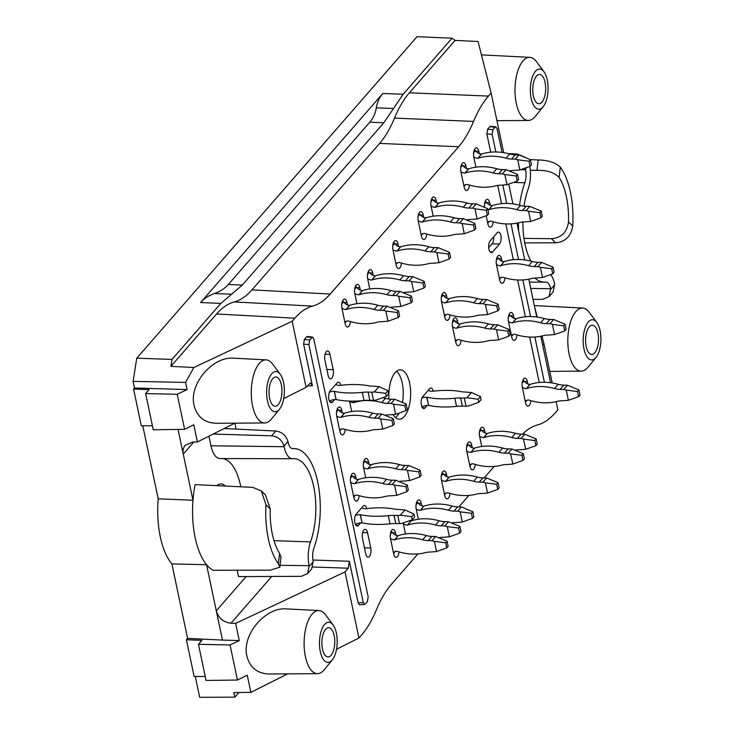 <?xml version="1.0" encoding="UTF-8"?>
<svg xmlns="http://www.w3.org/2000/svg" width="734" height="734" viewBox="0 0 734 734"><rect width="100%" height="100%" fill="white"/><g stroke="black" fill="none" stroke-linecap="round" stroke-linejoin="round"><path stroke-width="1.1" d="M272.764 378.634A14.634 6.459 -88.7 0 1 275.764 377.001A14.634 6.459 -88.7 0 1 281.957 391.772A14.634 6.459 -88.7 0 1 275.122 406.251A14.634 6.459 -88.7 0 1 269.149 394.956A14.634 6.459 -88.7 0 1 272.764 378.634M536.471 76.125A14.634 6.459 -88.7 0 1 539.481 74.492A14.634 6.459 -88.7 0 1 545.674 89.264A14.634 6.459 -88.7 0 1 538.839 103.742A14.634 6.459 -88.7 0 1 532.866 92.447A14.634 6.459 -88.7 0 1 536.471 76.125M549.06 296.655L553.152 291.948L554.638 284.095A22.231 9.817 91.3 0 0 550.619 274.599M534.847 278.012A61.702 27.241 91.3 0 0 544.582 282.168A61.702 27.241 91.3 0 0 545.729 282.122A12.203 5.386 91.3 0 1 545.958 282.113A12.203 5.386 91.3 0 1 550.619 288.701L549.078 296.637L542.701 299.344L533.04 299.389M525.14 168.086L525.553 169.737L520.7 169.673M524.737 157.085L517.259 154.039L508.249 153.608M529.81 166.416A22.231 9.817 91.3 0 1 528.196 188.913A51.674 22.818 91.3 0 0 524.039 206.144M522.865 221.971A51.674 22.818 91.3 0 0 530.902 261.12M519.58 205.199A61.702 27.241 91.3 0 1 524.801 182.794A12.203 5.386 91.3 0 0 525.553 169.737M518.433 222.797A61.702 27.241 91.3 0 0 518.69 231.293M572.74 226.035L568.492 221.952C567.006 232.366 561.29 237.954 551.362 238.706L555.62 242.789C565.308 241.926 571.015 236.339 572.74 226.035A61.702 27.241 91.3 0 0 560.326 167.132C555.482 162.553 548.096 160.168 538.169 159.966L530.324 159.617M568.492 221.952A51.674 22.818 91.3 0 0 559.115 177.481L560.326 167.132M530.315 170.279L536.958 170.334C546.977 170.086 554.363 172.472 559.115 177.481M589.31 326.832A14.634 6.459 -88.7 0 1 592.31 325.199A14.634 6.459 -88.7 0 1 598.504 339.961A14.634 6.459 -88.7 0 1 591.668 354.449A14.634 6.459 -88.7 0 1 585.695 343.154A14.634 6.459 -88.7 0 1 589.31 326.832M325.593 629.341A14.634 6.459 -88.7 0 1 328.593 627.698A14.634 6.459 -88.7 0 1 334.787 642.47A14.634 6.459 -88.7 0 1 327.951 656.958A14.634 6.459 -88.7 0 1 321.978 645.654A14.634 6.459 -88.7 0 1 325.593 629.341M224.145 428.528L275.791 431.023C282.039 431.913 286.104 435.418 287.976 441.529L288.104 442.116A12.203 5.386 -88.7 0 0 292.673 448.703A12.203 5.386 -88.7 0 0 292.985 448.703A61.702 27.241 -88.7 0 1 294.6 448.657A61.702 27.241 -88.7 0 1 318.051 483.633A61.702 27.241 -88.7 0 1 313.923 548.023A12.203 5.386 -88.7 0 0 313.17 561.079L311.675 568.951L307.592 573.63L309.152 565.685A22.231 9.817 -88.7 0 1 310.519 541.903L274.011 540.674M310.519 541.903A51.674 22.818 -88.7 0 0 313.904 487.578A51.674 22.818 -88.7 0 0 293.949 458.677A51.674 22.818 -88.7 0 0 292.994 458.713A22.231 9.817 -88.7 0 1 292.582 458.732A22.231 9.817 -88.7 0 1 284.086 446.722L283.957 446.134C282.076 440.033 277.966 436.592 271.617 435.812L213.135 434.06M237.174 570.235L238.513 576.594L301.234 576.328L307.61 573.612M265.469 494.927L270.231 508.864A51.674 22.818 91.3 0 0 279.599 553.335L280.975 557.17L279.828 567.208M270.231 508.864L265.974 504.781L261.341 490.963L252.762 487.358L195.116 484.633A63.115 27.864 91.3 0 0 192.978 500.23A63.115 27.864 91.3 0 0 206.557 564.685A63.115 27.864 91.3 0 0 213.163 570.272L270.213 570.18L279.81 567.208L278.388 563.694L279.599 553.335M265.974 504.781A61.702 27.241 91.3 0 0 278.388 563.694M267.46 400.847A20.084 8.863 91.3 0 0 279.48 409.205A20.084 8.863 91.3 0 0 284.361 391.818A20.084 8.863 91.3 0 0 280.241 374.248A20.084 8.863 91.3 0 0 269.635 377.102A20.084 8.863 91.3 0 0 267.46 400.847M200.593 302.536C204.043 298.591 208.667 295.582 214.466 293.508L231.577 294.242L220.833 303.408L200.593 302.536L382.818 93.502C379.386 97.457 377.212 102.246 376.303 107.87L393.525 108.476L383.854 122.734L369.78 122.239C373.221 118.284 375.395 113.495 376.303 107.87M383.854 122.734L242.33 285.086L228.347 284.48C224.888 288.425 220.264 291.435 214.466 293.508M228.347 284.48L369.78 122.239M531.177 98.338A20.084 8.863 91.3 0 0 543.188 106.696A20.084 8.863 91.3 0 0 548.078 89.309A20.084 8.863 91.3 0 0 543.958 71.739A20.084 8.863 91.3 0 0 533.352 74.593A20.084 8.863 91.3 0 0 531.177 98.338M523.984 238.394L551.362 238.706M555.62 242.789L524.755 242.908M584.007 349.045A20.084 8.863 91.3 0 0 596.026 357.394A20.084 8.863 91.3 0 0 600.907 340.016A20.084 8.863 91.3 0 0 596.788 322.437A20.084 8.863 91.3 0 0 586.182 325.3A20.084 8.863 91.3 0 0 584.007 349.045M320.29 651.553A20.084 8.863 91.3 0 0 332.309 659.903A20.084 8.863 91.3 0 0 337.19 642.525A20.084 8.863 91.3 0 0 333.071 624.946A20.084 8.863 91.3 0 0 322.465 627.809A20.084 8.863 91.3 0 0 320.29 651.553M284.086 446.722L210.952 445.777L208.924 436.179M210.952 445.777A23.644 10.441 91.3 0 0 219.98 458.557L292.582 458.732M222.485 458.557A50.261 22.194 -88.7 0 1 240.798 486.789M216.805 485.66A24.846 10.964 -88.7 0 1 220.943 483.908A24.846 10.964 -88.7 0 1 225.31 486.064M134.487 387.992L133.093 381.368L185.574 382.423L187.078 389.571L134.487 387.992L133.57 389.048L149.066 389.653L145.626 393.598L177.224 394.259L184.619 429.344L193.794 424.775L197.418 441.96L192.803 442.024L185.252 445.281C183.252 447.685 182.583 450.621 183.252 454.089L192.978 500.23L158.186 498.845L142.781 425.748M171.894 563.923L187.592 638.387L222.448 640.076L206.557 564.685L171.894 563.923A62.766 27.708 -88.7 0 1 158.186 498.845M193.785 442.006L183.252 454.089L178.059 429.427M145.626 393.598L153.25 429.748L184.619 429.344M152.415 425.793L141.295 425.738L133.57 389.048M280.241 374.248L272.663 364.082A31.562 13.937 91.3 0 0 266.075 359.862A31.562 13.937 91.3 0 0 252.569 405.893A31.562 13.937 91.3 0 0 264.69 422.949A31.562 13.937 91.3 0 0 271.452 419.013L279.48 409.205M133.093 381.368L136.763 358.183L417.013 36.7L452.034 38.205L403.195 94.218L393.525 108.476M242.33 285.086L231.577 294.242M136.763 358.183L172.004 359.421L220.833 303.408M543.958 71.739L536.38 61.573A31.562 13.937 91.3 0 0 529.792 57.353A31.562 13.937 91.3 0 0 516.286 103.384A31.562 13.937 91.3 0 0 528.407 120.44A31.562 13.937 91.3 0 0 535.169 116.513L543.188 106.696M596.788 322.437L589.209 312.28A31.562 13.937 91.3 0 0 582.622 308.051A31.562 13.937 91.3 0 0 569.116 354.091A31.562 13.937 91.3 0 0 581.236 371.147A31.562 13.937 91.3 0 0 587.998 367.211L596.026 357.394M287.636 673.876L250.881 692.346L233.843 692.566L234.816 697.153L238.862 692.501M234.816 697.153L199.666 697.3L195.272 676.445M250.881 692.346L247.257 675.17L237.449 680.042L206.08 680.455L198.464 644.296L201.896 640.36L186.399 639.754L187.592 638.387M205.245 676.491L194.134 676.445L186.399 639.754M333.071 624.946L325.492 614.789A31.562 13.937 91.3 0 0 318.905 610.56A31.562 13.937 91.3 0 0 305.399 656.6A31.562 13.937 91.3 0 0 317.519 673.656A31.562 13.937 91.3 0 0 324.29 669.72L332.309 659.903M236.128 429.106L234.88 423.169M187.078 389.571L177.224 394.259M264.69 422.949L216.31 423.298C204.456 422.857 197.042 416.884 194.079 405.397C188.721 384.442 212.438 356.173 233.678 358.201L266.075 359.862M185.574 382.423L193.877 367.486L170.903 366.376L172.004 359.421M193.877 367.486L292.178 321.235L294.848 318.18L216.558 313.996L170.903 366.376M216.558 313.996C222.182 307.592 228.072 303.573 234.247 301.931L312.528 306.115C306.353 307.748 300.463 311.767 294.848 318.18M312.528 306.115C318.703 304.482 324.602 300.454 330.217 294.05L251.936 289.875C246.321 296.279 240.422 300.298 234.247 301.931M251.936 289.875L379.606 143.414C385.212 136.955 390.176 128.514 394.507 118.101L473.549 121.413C469.219 131.826 464.255 140.258 458.649 146.727L379.606 143.414M473.549 121.413C477.871 111.008 482.834 102.567 488.44 96.099L409.398 92.796C403.792 99.255 398.828 107.696 394.507 118.101M409.398 92.796L455.062 40.416L478.063 41.489L491.11 93.044L488.44 96.099M452.034 38.205L455.062 40.416M495.055 127.257L495.835 126.881L490.661 126.248L489.872 126.624L495.055 127.257L492.89 129.734L492.165 134.377L495.872 151.966M502.882 185.252L506.717 203.428M511.029 223.879L518.525 259.487M522.837 279.938L530.554 316.556M534.866 337.007L544.408 382.286M550.601 382.744L540.802 336.245M536.747 317.005L528.774 279.168M524.727 259.937L516.965 223.118M512.91 203.887L508.745 184.106M502.065 152.415L497.074 128.744L495.835 126.881M237.449 680.042L230.063 644.966L198.464 644.296M230.063 644.966L239.275 640.58L235.651 623.395L230.981 623.212L271.745 576.456M222.448 640.076L239.275 640.58M317.519 673.656L269.149 674.005C257.285 673.555 249.872 667.591 246.908 656.104C241.55 635.149 265.268 606.88 286.508 608.908L318.905 610.56M246.156 576.566L216.282 610.835C218.521 618.101 223.42 622.23 230.981 623.212M306.638 336.823L304.326 339.466L309.629 339.952L312.583 337.099L307.418 336.447L306.638 336.823L311.794 337.475M309.629 339.952L308.904 344.595L363.257 602.55L364.633 604.412L365.284 604.036L367.44 601.559L368.174 596.916L313.813 338.961L312.583 337.099M417.912 553.913L391.396 584.337C385.79 590.806 380.827 599.238 376.496 609.651C372.175 620.065 367.202 628.497 361.605 634.965L358.935 638.02L345.008 571.942L348.255 568.208L349.356 561.253L358.146 602.953L359.522 604.816L364.633 604.412M304.326 339.466L303.601 344.108L308.904 344.595M303.601 344.108L312.39 385.8L310.39 383.01L306.096 387.323L283.691 398.59M234.797 423.169L197.418 441.96M292.178 321.235L306.096 387.323M330.217 294.05L458.649 146.727M491.11 93.044L503.671 152.654M489.872 126.624L487.569 129.267L492.89 129.734M490.697 152.186L486.844 133.909L487.569 129.267M497.698 185.427L501.542 203.648M505.809 223.925L513.35 259.698M517.626 279.975L525.379 316.776M529.645 337.044L539.233 382.506M542.692 345.182L543.94 343.741L541.976 335.988M537.196 317.07L534.627 306.922M522.47 434.189C527.306 429.399 532.315 426.316 537.508 424.949C543.683 423.316 549.582 419.298 555.198 412.884L557.868 409.829L556.143 401.654M552.207 382.983L543.94 343.741M458.888 506.91L468.916 495.413M484.156 477.926L494.184 466.429M358.935 638.02L336.521 649.287M345.008 571.942L235.651 623.395M347.503 304.949L346.998 302.546A6.312 2.789 91.3 0 0 344.604 299.133A6.312 2.789 91.3 0 0 341.943 308.344L345.163 323.63A6.312 2.789 91.3 0 0 347.549 327.043A6.312 2.789 91.3 0 0 350.439 321.584M373.23 275.433L372.725 273.03A6.312 2.789 91.3 0 0 370.34 269.617A6.312 2.789 91.3 0 0 367.67 278.828L369.798 288.912M423.766 217.466L423.261 215.062A6.312 2.789 91.3 0 0 420.876 211.649A6.312 2.789 91.3 0 0 418.206 220.861L421.426 236.146A6.312 2.789 91.3 0 0 423.821 239.559A6.312 2.789 91.3 0 0 426.702 234.1M466.494 168.453L465.989 166.049A6.312 2.789 91.3 0 0 463.604 162.636A6.312 2.789 91.3 0 0 460.934 171.848L464.154 187.133A6.312 2.789 91.3 0 0 466.549 190.546A6.312 2.789 91.3 0 0 469.43 185.087M486.165 215.759L487.871 223.842A6.312 2.789 91.3 0 0 490.257 227.256A6.312 2.789 91.3 0 0 493.138 221.796M490.202 205.162L489.697 202.758A6.312 2.789 91.3 0 0 487.312 199.345A6.312 2.789 91.3 0 0 484.44 207.199M514.048 318.281L513.543 315.877A6.312 2.789 91.3 0 0 511.148 312.464A6.312 2.789 91.3 0 0 508.488 321.675L511.708 336.961A6.312 2.789 91.3 0 0 514.094 340.374A6.312 2.789 91.3 0 0 516.984 334.915M485.174 433.023L484.66 430.629A6.312 2.789 91.3 0 0 482.275 427.216A6.312 2.789 91.3 0 0 479.614 436.427L481.733 446.501M447.034 476.77L446.529 474.366A6.312 2.789 91.3 0 0 444.143 470.953A6.312 2.789 91.3 0 0 441.473 480.164L444.694 495.45A6.312 2.789 91.3 0 0 447.089 498.863A6.312 2.789 91.3 0 0 449.97 493.404M403.186 522.984A6.312 2.789 91.3 0 0 403.342 523.911L405.471 533.985M366.743 508.616A6.312 2.789 91.3 0 0 364.413 505.469A6.312 2.789 91.3 0 0 363.091 506.166L356.201 514.075A6.312 2.789 91.3 0 0 354.65 521.14A6.312 2.789 91.3 0 0 357.247 525.994A6.312 2.789 91.3 0 0 358.568 525.287L360.688 522.856M342.283 412.811L341.769 410.407A6.312 2.789 91.3 0 0 339.383 406.994A6.312 2.789 91.3 0 0 336.722 416.206L339.943 431.491A6.312 2.789 91.3 0 0 342.328 434.904A6.312 2.789 91.3 0 0 345.209 429.445M369.101 464.301L368.596 461.897A6.312 2.789 91.3 0 0 366.211 458.484A6.312 2.789 91.3 0 0 363.541 467.696L365.67 477.77M349.512 401.085A6.312 2.789 91.3 0 0 349.586 401.452L351.705 411.526M433.271 391.176A6.312 2.789 91.3 0 0 430.941 388.02A6.312 2.789 91.3 0 0 429.619 388.726L422.729 396.635A6.312 2.789 91.3 0 0 421.178 403.7A6.312 2.789 91.3 0 0 423.775 408.544A6.312 2.789 91.3 0 0 425.096 407.838L427.216 405.407M458.117 323.593L457.612 321.189A6.312 2.789 91.3 0 0 455.218 317.776A6.312 2.789 91.3 0 0 452.557 326.988L455.777 342.273A6.312 2.789 91.3 0 0 458.163 345.686A6.312 2.789 91.3 0 0 461.053 340.237M447.079 298.288L446.575 295.885A6.312 2.789 91.3 0 0 444.18 292.481A6.312 2.789 91.3 0 0 441.519 301.683L444.74 316.969A6.312 2.789 91.3 0 0 447.125 320.382A6.312 2.789 91.3 0 0 450.015 314.932M340.759 385.304A6.312 2.789 91.3 0 0 338.429 382.148A6.312 2.789 91.3 0 0 337.108 382.854L330.217 390.763A6.312 2.789 91.3 0 0 328.658 397.828A6.312 2.789 91.3 0 0 331.263 402.682A6.312 2.789 91.3 0 0 332.575 401.975L334.695 399.544M356.238 479.054L355.733 476.65A6.312 2.789 91.3 0 0 353.348 473.237A6.312 2.789 91.3 0 0 350.678 482.449L353.898 497.735A6.312 2.789 91.3 0 0 356.293 501.148A6.312 2.789 91.3 0 0 359.174 495.689M396.039 535.269L395.534 532.866A6.312 2.789 91.3 0 0 393.149 529.453A6.312 2.789 91.3 0 0 390.479 538.664L393.699 553.95A6.312 2.789 91.3 0 0 396.085 557.363A6.312 2.789 91.3 0 0 398.975 551.904M421.766 505.754L421.261 503.35A6.312 2.789 91.3 0 0 418.875 499.946A6.312 2.789 91.3 0 0 416.206 509.148L418.334 519.232M472.301 447.786L471.797 445.382A6.312 2.789 91.3 0 0 469.411 441.969A6.312 2.789 91.3 0 0 466.741 451.181L469.971 466.466A6.312 2.789 91.3 0 0 472.357 469.879A6.312 2.789 91.3 0 0 475.237 464.42M527.893 384.01L527.388 381.616A6.312 2.789 91.3 0 0 525.003 378.203A6.312 2.789 91.3 0 0 522.333 387.414L525.562 402.7A6.312 2.789 91.3 0 0 527.948 406.113A6.312 2.789 91.3 0 0 530.829 400.654M502.019 261.212L501.515 258.808A6.312 2.789 91.3 0 0 499.12 255.395A6.312 2.789 91.3 0 0 496.459 264.607L499.68 279.893A6.312 2.789 91.3 0 0 502.065 283.306A6.312 2.789 91.3 0 0 504.955 277.847M395.534 417.628A24.672 10.891 91.3 0 0 399.094 413.104M402.507 402.342A24.672 10.891 91.3 0 0 396.553 371.239M393.25 414.893A24.672 10.891 91.3 0 0 399.213 419.187A24.672 10.891 91.3 0 0 410.645 394.754A24.672 10.891 91.3 0 0 400.296 369.853A24.672 10.891 91.3 0 0 388.965 399.039M479.357 153.69L478.852 151.296A6.312 2.789 91.3 0 0 476.467 147.883A6.312 2.789 91.3 0 0 473.797 157.085L475.926 167.168M436.629 202.703L436.124 200.299A6.312 2.789 91.3 0 0 433.739 196.895A6.312 2.789 91.3 0 0 431.069 206.098L433.198 216.181M398.498 246.45L397.993 244.046A6.312 2.789 91.3 0 0 395.608 240.633A6.312 2.789 91.3 0 0 392.938 249.844L396.158 265.13A6.312 2.789 91.3 0 0 398.553 268.543A6.312 2.789 91.3 0 0 401.434 263.084M360.366 290.187L359.862 287.792A6.312 2.789 91.3 0 0 357.476 284.379A6.312 2.789 91.3 0 0 354.806 293.582L356.935 303.665M490.275 240.688A6.312 2.789 91.3 0 0 488.725 247.762A6.312 2.789 91.3 0 0 491.321 252.606A6.312 2.789 91.3 0 0 492.642 251.9L499.533 244A6.312 2.789 91.3 0 0 501.083 236.926A6.312 2.789 91.3 0 0 498.487 232.082A6.312 2.789 91.3 0 0 497.166 232.788L490.275 240.688M329.961 354.357A6.312 2.789 91.3 0 0 327.575 350.944A6.312 2.789 91.3 0 0 324.905 360.155L328.126 375.441A6.312 2.789 91.3 0 0 330.52 378.854A6.312 2.789 91.3 0 0 333.181 369.642L329.961 354.357L325.034 354.247M367.541 532.701A6.312 2.789 91.3 0 0 365.156 529.287A6.312 2.789 91.3 0 0 362.486 538.499L365.716 553.785A6.312 2.789 91.3 0 0 368.101 557.198A6.312 2.789 91.3 0 0 370.762 547.986L367.541 532.701L362.624 532.59M499.533 244L492.119 243.835A6.312 2.789 91.3 0 0 493.679 236.788M492.119 243.835L488.716 247.734M450.593 257.496L449.52 252.395L448.144 253.982L449.217 259.074L450.593 257.496M449.217 259.074L439.005 262.726L436.858 252.542L448.144 253.982M397.654 262.671L396.039 264.524M395.874 263.781A5.964 4.734 41.1 0 1 399.204 262.46L399.424 262.469A54.454 43.178 41.1 0 0 427.83 263.818A22.947 18.203 41.1 0 1 433.124 263.212L439.005 262.726M436.858 252.542L434.418 251.872L438.097 247.661L449.52 252.395M438.097 247.661L434.39 247.578A22.947 18.203 -138.9 0 1 428.794 246.734A54.454 43.178 -138.9 0 0 400.7 246.835L397.021 251.056A54.454 43.178 41.1 0 1 425.124 250.945A22.947 18.203 41.1 0 0 430.72 251.799L434.39 247.578M434.418 251.872L430.72 251.799M393.277 243.229L394.718 243.257A5.964 4.734 -138.9 0 0 400.47 246.835L397.021 251.056M396.791 251.046A5.964 4.734 41.1 0 1 392.892 249.578M394.718 243.257L392.782 245.477M531.462 164.737L530.388 159.645L529.003 161.223L530.076 166.315L531.462 164.737M530.076 166.315L519.865 169.976L517.718 159.783L529.003 161.223M509.653 170.838A22.947 18.203 41.1 0 1 513.984 170.453L519.865 169.976M517.718 159.783L515.286 159.122L518.956 154.902L530.388 159.645M518.956 154.902L515.25 154.819A22.947 18.203 -138.9 0 1 509.662 153.975A54.454 43.178 -138.9 0 0 481.559 154.085L477.88 158.296A54.454 43.178 41.1 0 1 505.983 158.195A22.947 18.203 41.1 0 0 511.58 159.039L515.25 154.819M515.286 159.122L511.58 159.039M474.146 150.47L475.577 150.507A5.964 4.734 -138.9 0 0 481.33 154.076L477.88 158.296M477.66 158.296A5.964 4.734 41.1 0 1 473.751 156.828M475.577 150.507L473.641 152.727M579.998 395.057L578.924 389.965L577.539 391.543L578.612 396.644L579.998 395.057M578.612 396.644L568.4 400.296L566.253 390.103L577.539 391.543M527.049 400.241L525.434 402.094M525.278 401.342A5.964 4.734 41.1 0 1 528.599 400.03L528.829 400.039A54.454 43.178 41.1 0 0 557.234 401.379A22.947 18.203 41.1 0 1 562.519 400.773L568.4 400.296M566.253 390.103L563.822 389.442L567.492 385.231L578.924 389.965M567.492 385.231L563.795 385.148A22.947 18.203 -138.9 0 1 558.198 384.304A54.454 43.178 -138.9 0 0 530.095 384.405L526.416 388.625A54.454 43.178 41.1 0 1 554.519 388.515A22.947 18.203 41.1 0 0 560.115 389.359L563.795 385.148M563.822 389.442L560.115 389.359M522.681 380.79L524.113 380.827A5.964 4.734 -138.9 0 0 529.865 384.405L526.416 388.625M526.195 388.616A5.964 4.734 41.1 0 1 522.287 387.148M524.113 380.827L522.177 383.047M473.861 516.8L472.788 511.708L471.411 513.286L472.485 518.378L473.861 516.8M472.485 518.378L462.273 522.039L460.126 511.846L471.411 513.286M452.061 522.892A22.947 18.203 41.1 0 1 456.392 522.516L462.273 522.039M460.126 511.846L457.686 511.185L461.365 506.965L472.788 511.708M461.365 506.965L457.658 506.882A22.947 18.203 -138.9 0 1 452.061 506.038A54.454 43.178 -138.9 0 0 423.968 506.148L420.288 510.359A54.454 43.178 41.1 0 1 448.391 510.258A22.947 18.203 41.1 0 0 453.988 511.103L457.658 506.882M457.686 511.185L453.988 511.103M416.545 502.533L417.985 502.57A5.964 4.734 -138.9 0 0 423.738 506.139L420.288 510.359M420.059 510.359A5.964 4.734 41.1 0 1 416.16 508.891M417.985 502.57L416.05 504.79M408.333 490.101L407.26 485L405.884 486.587L406.957 491.679L408.333 490.101M406.957 491.679L396.745 495.331L394.589 485.146L405.884 486.587M355.394 495.276L353.77 497.129M353.614 496.386A5.964 4.734 41.1 0 1 356.935 495.065L357.164 495.074A54.454 43.178 41.1 0 0 385.57 496.423A22.947 18.203 41.1 0 1 390.864 495.817L396.745 495.331M394.589 485.146L392.158 484.477L395.837 480.265L407.26 485M395.837 480.265L392.13 480.183A22.947 18.203 -138.9 0 1 386.534 479.339A54.454 43.178 -138.9 0 0 358.44 479.44L354.761 483.66A54.454 43.178 41.1 0 1 382.864 483.559A22.947 18.203 41.1 0 0 388.46 484.403L392.13 480.183M392.158 484.477L388.46 484.403M351.017 475.834L352.458 475.861A5.964 4.734 -138.9 0 0 358.21 479.44L354.761 483.66M354.531 483.651A5.964 4.734 41.1 0 1 350.623 482.183M352.458 475.861L350.522 478.082M421.197 475.338L420.123 470.246L418.747 471.824L419.82 476.926L421.197 475.338M419.82 476.926L409.609 480.577L407.462 470.384L418.747 471.824M399.397 481.44A22.947 18.203 41.1 0 1 403.728 481.054L409.609 480.577M407.462 470.384L405.021 469.723L408.7 465.512L420.123 470.246M408.7 465.512L404.994 465.429A22.947 18.203 -138.9 0 1 399.397 464.585A54.454 43.178 -138.9 0 0 371.303 464.686L367.624 468.907A54.454 43.178 41.1 0 1 395.727 468.797A22.947 18.203 41.1 0 0 401.324 469.641L404.994 465.429M405.021 469.723L401.324 469.641M363.881 461.071L365.321 461.108A5.964 4.734 -138.9 0 0 371.074 464.686L367.624 468.907M367.395 468.898A5.964 4.734 41.1 0 1 363.495 467.43M365.321 461.108L363.385 463.328M499.175 309.335L498.102 304.243L496.725 305.821L497.799 310.913L499.175 309.335M497.799 310.913L487.578 314.574L485.431 304.381L496.725 305.821M446.226 314.51L444.611 316.372M444.455 315.62A5.964 4.734 41.1 0 1 447.777 314.308L448.006 314.308A54.454 43.178 41.1 0 0 476.412 315.657A22.947 18.203 41.1 0 1 481.697 315.051L487.578 314.574M485.431 304.381L483 303.72L486.679 299.5L498.102 304.243M486.679 299.5L482.972 299.417A22.947 18.203 -138.9 0 1 477.375 298.573A54.454 43.178 -138.9 0 0 449.272 298.683L445.602 302.894A54.454 43.178 41.1 0 1 473.696 302.793A22.947 18.203 41.1 0 0 479.293 303.637L482.972 299.417M483 303.72L479.293 303.637M441.859 295.068L443.299 295.105A5.964 4.734 -138.9 0 0 449.052 298.674L445.602 302.894M445.373 302.894A5.964 4.734 41.1 0 1 441.464 301.426M443.299 295.105L441.363 297.325M510.213 334.64L509.139 329.548L507.763 331.126L508.836 336.218L510.213 334.64M508.836 336.218L498.615 339.879L496.468 329.685L507.763 331.126M457.264 339.814L455.649 341.677M455.493 340.925A5.964 4.734 41.1 0 1 458.814 339.613L459.044 339.613A54.454 43.178 41.1 0 0 487.449 340.961A22.947 18.203 41.1 0 1 492.734 340.356L498.615 339.879M496.468 329.685L494.037 329.025L497.716 324.804L509.139 329.548M497.716 324.804L494.01 324.722A22.947 18.203 -138.9 0 1 488.413 323.877A54.454 43.178 -138.9 0 0 460.31 323.988L456.64 328.199A54.454 43.178 41.1 0 1 484.734 328.098A22.947 18.203 41.1 0 0 490.33 328.942L494.01 324.722M494.037 329.025L490.33 328.942M452.896 320.373L454.337 320.4A5.964 4.734 -138.9 0 0 460.08 323.978L456.64 328.199M456.41 328.199A5.964 4.734 41.1 0 1 452.502 326.731M454.337 320.4L452.401 322.621M387.965 390.717L385.662 393.351L386.313 396.406L388.607 393.773L387.965 390.717L378.973 386.644L374.377 391.91L385.662 393.351M374.377 391.91L371.799 392.176L373.514 400.333L376.092 400.067L386.313 396.406M378.973 386.644L373.239 386.194A22.947 9.634 168.1 0 1 368.119 385.699A54.454 22.864 168.1 0 0 339.539 385.451L339.31 385.451A5.964 2.505 168.1 0 1 335.952 384.185M371.799 392.176L368.092 392.094A22.947 9.634 168.1 0 0 362.321 392.351A54.454 22.864 168.1 0 1 334.392 391.36L336.117 399.507A54.454 22.864 -11.9 0 0 364.036 400.507A22.947 9.634 -11.9 0 1 369.808 400.25L368.092 392.094M373.514 400.333L369.808 400.25M329.392 392.176A5.964 2.505 168.1 0 1 334.172 391.35L336.117 399.507M335.888 399.507A5.964 2.505 -11.9 0 0 329.465 401.085M328.74 398.498L329.052 399.984M394.378 423.857L393.305 418.756L391.928 420.343L393.002 425.436L394.378 423.857M393.002 425.436L382.781 429.087L380.634 418.903L391.928 420.343M341.429 429.032L339.814 430.886M339.659 430.142A5.964 4.734 41.1 0 1 342.98 428.83L343.209 428.83A54.454 43.178 41.1 0 0 371.615 430.179A22.947 18.203 41.1 0 1 376.9 429.573L382.781 429.087M380.634 418.903L378.203 418.233L381.873 414.022L393.305 418.756M381.873 414.022L378.175 413.939A22.947 18.203 -138.9 0 1 372.578 413.095A54.454 43.178 -138.9 0 0 344.475 413.196L340.805 417.417A54.454 43.178 41.1 0 1 368.899 417.316A22.947 18.203 41.1 0 0 374.496 418.16L378.175 413.939M378.203 418.233L374.496 418.16M337.062 409.59L338.493 409.618A5.964 4.734 -138.9 0 0 344.246 413.196L340.805 417.417M340.576 417.407A5.964 4.734 41.1 0 1 336.667 415.939M338.493 409.618L336.557 411.838M460.998 531.554L459.924 526.462L458.548 528.04L459.622 533.141L460.998 531.554M459.622 533.141L449.41 536.793L447.263 526.599L458.548 528.04M439.198 537.655A22.947 18.203 41.1 0 1 443.529 537.27L449.41 536.793M447.263 526.599L444.822 525.939L448.502 521.727L459.924 526.462M448.502 521.727L444.795 521.645A22.947 18.203 -138.9 0 1 439.198 520.801A54.454 43.178 -138.9 0 0 411.104 520.901L407.425 525.122A54.454 43.178 41.1 0 1 435.528 525.012A22.947 18.203 41.1 0 0 441.125 525.856L444.795 521.645M444.822 525.939L441.125 525.856M409.535 520.709A5.964 4.734 -138.9 0 0 410.875 520.901L407.425 525.122M407.196 525.113A5.964 4.734 41.1 0 1 403.287 523.645M537.27 444.07L536.196 438.978L534.811 440.556L535.884 445.657L537.27 444.07M535.884 445.657L525.672 449.309L523.525 439.115L534.811 440.556M515.461 450.171A22.947 18.203 41.1 0 1 519.791 449.786L525.672 449.309M523.525 439.115L521.094 438.455L524.764 434.234L536.196 438.978M524.764 434.234L521.067 434.161A22.947 18.203 -138.9 0 1 515.47 433.317A54.454 43.178 -138.9 0 0 487.367 433.418L483.688 437.638A54.454 43.178 41.1 0 1 511.791 437.528A22.947 18.203 41.1 0 0 517.387 438.372L521.067 434.161M521.094 438.455L517.387 438.372M479.953 429.803L481.385 429.84A5.964 4.734 -138.9 0 0 487.137 433.409L483.688 437.638M483.467 437.629A5.964 4.734 41.1 0 1 479.559 436.161M481.385 429.84L479.449 432.06M542.307 216.2L541.233 211.108L539.848 212.686L540.921 217.787L542.307 216.2M540.921 217.787L530.71 221.439L528.563 211.245L539.848 212.686M489.358 221.384L487.743 223.237M487.587 222.485A5.964 4.734 41.1 0 1 490.908 221.173L491.138 221.182A54.454 43.178 41.1 0 0 519.544 222.521A22.947 18.203 41.1 0 1 524.828 221.916L530.71 221.439M528.563 211.245L526.131 210.585L529.801 206.373L541.233 211.108M529.801 206.373L526.104 206.291A22.947 18.203 -138.9 0 1 520.507 205.447A54.454 43.178 -138.9 0 0 492.404 205.548L488.725 209.768A54.454 43.178 41.1 0 1 516.828 209.658A22.947 18.203 41.1 0 0 522.424 210.502L526.104 206.291M526.131 210.585L522.424 210.502M484.99 201.942L486.422 201.969A5.964 4.734 -138.9 0 0 492.175 205.548L488.725 209.768M488.505 209.759A5.964 4.734 41.1 0 1 487.881 209.713M486.422 201.969L484.486 204.19M475.871 228.503L474.788 223.411L473.412 224.989L474.485 230.091L475.871 228.503M474.485 230.091L464.273 233.742L462.126 223.549L473.412 224.989M422.922 233.687L421.307 235.541M421.142 234.788A5.964 4.734 41.1 0 1 424.472 233.476L424.692 233.485A54.454 43.178 41.1 0 0 453.098 234.825A22.947 18.203 41.1 0 1 458.392 234.219L464.273 233.742M462.126 223.549L459.686 222.888L463.365 218.677L474.788 223.411M463.365 218.677L459.658 218.594A22.947 18.203 -138.9 0 1 454.071 217.75A54.454 43.178 -138.9 0 0 425.968 217.851L422.289 222.072A54.454 43.178 41.1 0 1 450.392 221.962A22.947 18.203 41.1 0 0 455.988 222.806L459.658 218.594M459.686 222.888L455.988 222.806M418.554 214.245L419.986 214.273A5.964 4.734 -138.9 0 0 425.738 217.851L422.289 222.072M422.059 222.063A5.964 4.734 41.1 0 1 418.16 220.595M419.986 214.273L418.05 216.493M399.599 315.996L398.525 310.895L397.149 312.482L398.223 317.574L399.599 315.996M398.223 317.574L388.002 321.226L385.855 311.032L397.149 312.482M346.659 321.171L345.035 323.024M344.879 322.272A5.964 4.734 41.1 0 1 348.2 320.96L348.43 320.969A54.454 43.178 41.1 0 0 376.836 322.309A22.947 18.203 41.1 0 1 382.13 321.703L388.002 321.226M385.855 311.032L383.423 310.372L387.102 306.161L398.525 310.895M387.102 306.161L383.396 306.078A22.947 18.203 -138.9 0 1 377.799 305.234A54.454 43.178 -138.9 0 0 349.705 305.335L346.026 309.555A54.454 43.178 41.1 0 1 374.129 309.445A22.947 18.203 41.1 0 0 379.717 310.289L383.396 306.078M383.423 310.372L379.717 310.289M342.283 301.729L343.723 301.757A5.964 4.734 -138.9 0 0 349.476 305.335L346.026 309.555M345.797 309.546A5.964 4.734 41.1 0 1 341.888 308.078M343.723 301.757L341.787 303.977M425.325 286.48L424.252 281.388L422.876 282.966L423.949 288.058L425.325 286.48M423.949 288.058L413.737 291.719L411.591 281.526L422.876 282.966M403.526 292.572A22.947 18.203 41.1 0 1 407.856 292.196L413.737 291.719M411.591 281.526L409.15 280.865L412.829 276.645L424.252 281.388M412.829 276.645L409.122 276.562A22.947 18.203 -138.9 0 1 403.526 275.718A54.454 43.178 -138.9 0 0 375.432 275.828L371.753 280.039A54.454 43.178 41.1 0 1 399.856 279.938A22.947 18.203 41.1 0 0 405.452 280.783L409.122 276.562M409.15 280.865L405.452 280.783M368.009 272.213L369.45 272.241A5.964 4.734 -138.9 0 0 375.202 275.819L371.753 280.039M371.523 280.039A5.964 4.734 41.1 0 1 367.615 278.562M369.45 272.241L367.514 274.461M518.589 179.491L517.516 174.398L516.14 175.977L517.213 181.078L518.589 179.491M517.213 181.078L507.001 184.729L504.854 174.536L516.14 175.977M465.65 184.674L464.035 186.528M463.87 185.775A5.964 4.734 41.1 0 1 467.2 184.463L467.42 184.473A54.454 43.178 41.1 0 0 495.826 185.812A22.947 18.203 41.1 0 1 501.12 185.207L507.001 184.729M504.854 174.536L502.414 173.875L506.093 169.664L517.516 174.398M506.093 169.664L502.386 169.582A22.947 18.203 -138.9 0 1 496.79 168.737A54.454 43.178 -138.9 0 0 468.696 168.838L465.017 173.059A54.454 43.178 41.1 0 1 493.12 172.949A22.947 18.203 41.1 0 0 498.716 173.793L502.386 169.582M502.414 173.875L498.716 173.793M461.273 165.233L462.714 165.26A5.964 4.734 -138.9 0 0 468.466 168.838L465.017 173.059M464.787 173.05A5.964 4.734 41.1 0 1 460.888 171.582M462.714 165.26L460.778 167.48M566.143 329.327L565.07 324.235L563.694 325.813L564.767 330.906L566.143 329.327M564.767 330.906L554.546 334.566L552.399 324.373L563.694 325.813M513.194 334.502L511.58 336.365M511.424 335.612A5.964 4.734 41.1 0 1 514.745 334.3L514.974 334.3A54.454 43.178 41.1 0 0 543.38 335.649A22.947 18.203 41.1 0 1 548.665 335.043L554.546 334.566M552.399 324.373L549.968 323.712L553.638 319.492L565.07 324.235M553.638 319.492L549.94 319.409A22.947 18.203 -138.9 0 1 544.344 318.565A54.454 43.178 -138.9 0 0 516.241 318.675L512.571 322.887A54.454 43.178 41.1 0 1 540.664 322.786A22.947 18.203 41.1 0 0 546.261 323.63L549.94 319.409M549.968 323.712L546.261 323.63M508.827 315.06L510.258 315.088A5.964 4.734 -138.9 0 0 516.011 318.666L512.571 322.887M512.341 322.887A5.964 4.734 41.1 0 1 508.433 321.419M510.258 315.088L508.323 317.308M499.129 487.816L498.056 482.715L496.679 484.302L497.753 489.394L499.129 487.816M497.753 489.394L487.541 493.046L485.394 482.862L496.679 484.302M446.189 492.991L444.575 494.844M444.409 494.101A5.964 4.734 41.1 0 1 447.74 492.789L447.96 492.789A54.454 43.178 41.1 0 0 476.366 494.138A22.947 18.203 41.1 0 1 481.66 493.532L487.541 493.046M485.394 482.862L482.954 482.201L486.633 477.981L498.056 482.715M486.633 477.981L482.926 477.898A22.947 18.203 -138.9 0 1 477.329 477.054A54.454 43.178 -138.9 0 0 449.236 477.164L445.556 481.376A54.454 43.178 41.1 0 1 473.659 481.275A22.947 18.203 41.1 0 0 479.256 482.119L482.926 477.898M482.954 482.201L479.256 482.119M441.813 473.549L443.253 473.577A5.964 4.734 -138.9 0 0 449.006 477.155L445.556 481.376M445.327 481.376A5.964 4.734 41.1 0 1 441.428 479.898M443.253 473.577L441.317 475.797M413.948 514.029L411.655 516.663L412.297 519.727L414.591 517.085L413.948 514.029L404.957 509.956L400.36 515.222L411.655 516.663M400.36 515.222L397.782 515.488L399.498 523.645L402.076 523.379L412.297 519.727M404.957 509.956L399.223 509.506A22.947 9.634 168.1 0 1 394.112 509.011A54.454 22.864 168.1 0 0 365.532 508.763L365.303 508.763A5.964 2.505 168.1 0 1 361.935 507.497M397.782 515.488L394.075 515.406A22.947 9.634 168.1 0 0 388.304 515.663A54.454 22.864 168.1 0 1 360.385 514.672L362.101 522.819A54.454 22.864 -11.9 0 0 390.029 523.819A22.947 9.634 -11.9 0 1 395.8 523.562L394.075 515.406M399.498 523.645L395.8 523.562M355.375 515.488A5.964 2.505 168.1 0 1 360.155 514.662L362.101 522.819M361.871 522.819A5.964 2.505 -11.9 0 0 355.449 524.397M354.724 521.81L355.036 523.296M480.476 396.589L478.183 399.223L478.825 402.278L481.128 399.645L480.476 396.589L471.485 392.507L466.888 397.782L478.183 399.223M466.888 397.782L464.31 398.048L466.026 406.196L468.613 405.93L478.825 402.278M471.485 392.507L465.751 392.066A22.947 9.634 168.1 0 1 460.64 391.571A54.454 22.864 168.1 0 0 432.06 391.323L431.831 391.314A5.964 2.505 168.1 0 1 428.463 390.057M464.31 398.048L460.603 397.966A22.947 9.634 168.1 0 0 454.841 398.223A54.454 22.864 168.1 0 1 426.913 397.222L428.628 405.379A54.454 22.864 -11.9 0 0 456.557 406.37A22.947 9.634 -11.9 0 1 462.328 406.113L460.603 397.966M466.026 406.196L462.328 406.113M421.903 398.039A5.964 2.505 168.1 0 1 426.683 397.222L428.628 405.379M428.399 405.37A5.964 2.505 -11.9 0 0 421.977 406.957M421.252 404.37L421.564 405.856M407.242 409.095L406.168 404.003L404.792 405.581L405.865 410.682L407.242 409.095M405.865 410.682L395.644 414.334L393.497 404.14L404.792 405.581M385.433 415.196A22.947 18.203 41.1 0 1 389.763 414.811L395.644 414.334M393.497 404.14L391.066 403.48L394.736 399.268L406.168 404.003M394.736 399.268L391.038 399.186A22.947 18.203 -138.9 0 1 385.442 398.342A54.454 43.178 -138.9 0 0 382.79 397.672M391.066 403.48L387.359 403.397A22.947 18.203 41.1 0 1 381.763 402.553A54.454 43.178 41.1 0 0 353.669 402.663L355.027 401.103M354.788 401.103L353.669 402.663M353.439 402.654A5.964 4.734 41.1 0 1 349.531 401.186M448.135 546.316L447.061 541.215L445.685 542.802L446.758 547.894L448.135 546.316M446.758 547.894L436.546 551.546L434.39 541.362L445.685 542.802M395.195 551.491L393.571 553.344M393.415 552.601A5.964 4.734 41.1 0 1 396.736 551.28L396.966 551.289A54.454 43.178 41.1 0 0 425.371 552.638A22.947 18.203 41.1 0 1 430.665 552.032L436.546 551.546M434.39 541.362L431.959 540.692L435.638 536.481L447.061 541.215M435.638 536.481L431.931 536.398A22.947 18.203 -138.9 0 1 426.335 535.554A54.454 43.178 -138.9 0 0 398.241 535.655L394.562 539.875A54.454 43.178 41.1 0 1 422.665 539.774A22.947 18.203 41.1 0 0 428.252 540.619L431.931 536.398M431.959 540.692L428.252 540.619M390.818 532.049L392.259 532.077A5.964 4.734 -138.9 0 0 398.012 535.655L394.562 539.875M394.332 539.866A5.964 4.734 41.1 0 1 390.424 538.398M392.259 532.077L390.323 534.297M524.406 458.833L523.333 453.731L521.947 455.319L523.021 460.411L524.406 458.833M523.021 460.411L512.809 464.062L510.662 453.878L521.947 455.319M471.457 464.007L469.843 465.861M469.677 465.117A5.964 4.734 41.1 0 1 473.008 463.796L473.237 463.805A54.454 43.178 41.1 0 0 501.634 465.154A22.947 18.203 41.1 0 1 506.928 464.549L512.809 464.062M510.662 453.878L508.231 453.208L511.901 448.997L523.333 453.731M511.901 448.997L508.194 448.914A22.947 18.203 -138.9 0 1 502.606 448.07A54.454 43.178 -138.9 0 0 474.503 448.171L470.824 452.392A54.454 43.178 41.1 0 1 498.927 452.282A22.947 18.203 41.1 0 0 504.524 453.126L508.194 448.914M508.231 453.208L504.524 453.126M467.09 444.565L468.521 444.593A5.964 4.734 -138.9 0 0 474.274 448.171L470.824 452.392M470.604 452.383A5.964 4.734 41.1 0 1 466.696 450.915M468.521 444.593L466.585 446.813M554.115 272.259L553.041 267.158L551.665 268.745L552.739 273.837L554.115 272.259M552.739 273.837L542.518 277.489L540.371 267.304L551.665 268.745M501.175 277.434L499.551 279.287M499.395 278.544A5.964 4.734 41.1 0 1 502.717 277.223L502.946 277.232A54.454 43.178 41.1 0 0 531.352 278.581A22.947 18.203 41.1 0 1 536.646 277.975L542.518 277.489M540.371 267.304L537.939 266.635L541.619 262.423L553.041 267.158M541.619 262.423L537.912 262.341A22.947 18.203 -138.9 0 1 532.315 261.497A54.454 43.178 -138.9 0 0 504.212 261.598L500.542 265.818A54.454 43.178 41.1 0 1 528.636 265.708A22.947 18.203 41.1 0 0 534.233 266.561L537.912 262.341M537.939 266.635L534.233 266.561M496.799 257.992L498.239 258.019A5.964 4.734 -138.9 0 0 503.992 261.598L500.542 265.818M500.313 265.809A5.964 4.734 41.1 0 1 496.404 264.341M498.239 258.019L496.303 260.24M488.734 213.75L487.66 208.658L486.275 210.236L487.348 215.328L488.734 213.75M487.348 215.328L477.137 218.989L474.99 208.795L486.275 210.236M466.925 219.842A22.947 18.203 41.1 0 1 471.256 219.466L477.137 218.989M474.99 208.795L472.558 208.135L476.228 203.914L487.66 208.658M476.228 203.914L472.531 203.832A22.947 18.203 -138.9 0 1 466.934 202.988A54.454 43.178 -138.9 0 0 438.831 203.098L435.152 207.309A54.454 43.178 41.1 0 1 463.255 207.208A22.947 18.203 41.1 0 0 468.852 208.052L472.531 203.832M472.558 208.135L468.852 208.052M431.418 199.483L432.849 199.52A5.964 4.734 -138.9 0 0 438.602 203.089L435.152 207.309M434.932 207.309A5.964 4.734 41.1 0 1 431.023 205.841M432.849 199.52L430.913 201.74M412.462 301.234L411.389 296.141L410.012 297.72L411.086 302.821L412.462 301.234M411.086 302.821L400.874 306.473L398.718 296.279L410.012 297.72M390.662 307.335A22.947 18.203 41.1 0 1 394.993 306.95L400.874 306.473M398.718 296.279L396.287 295.618L399.966 291.398L411.389 296.141M399.966 291.398L396.259 291.325A22.947 18.203 -138.9 0 1 390.662 290.481A54.454 43.178 -138.9 0 0 362.568 290.581L358.889 294.793A54.454 43.178 41.1 0 1 386.992 294.692A22.947 18.203 41.1 0 0 392.589 295.536L396.259 291.325M396.287 295.618L392.589 295.536M355.146 286.966L356.586 287.003A5.964 4.734 -138.9 0 0 362.339 290.572L358.889 294.793M358.66 294.793A5.964 4.734 41.1 0 1 354.751 293.325M356.586 287.003L354.65 289.224M550.739 289.288L554.757 284.682M526.902 167.453L525.425 169.15M516.553 154.856L517.259 154.039M536.958 170.334L538.169 159.966M275.791 431.023L271.617 435.812M283.957 446.134L287.976 441.529M313.29 561.666L309.28 566.272M550.619 288.701L530.728 288.444M524.801 182.794L513.479 182.408M292.985 448.703L292.352 448.676M309.152 565.685L280.049 565.308M403.195 94.218L382.818 93.502M358.146 602.953L363.257 602.55M312.39 385.8L307.344 385.891M486.844 133.909L492.165 134.377M348.255 568.208L312.886 567.015M349.356 561.253L312.978 560.024M346.998 302.546L344.2 302.481M372.725 273.03L369.936 272.975M423.261 215.062L420.472 214.998M465.989 166.049L463.2 165.985M489.697 202.758L486.908 202.694M513.543 315.877L510.745 315.822M484.66 430.629L481.871 430.564M446.529 474.366L443.74 474.311M358.568 525.287L355.953 525.232M341.769 410.407L338.98 410.343M368.596 461.897L365.807 461.833M425.096 407.838L422.49 407.783M457.612 321.189L454.814 321.134M446.575 295.885L443.776 295.83M332.575 401.975L329.97 401.911M355.733 476.65L352.944 476.586M395.534 532.866L392.736 532.801M421.261 503.35L418.472 503.295M471.797 445.382L469.008 445.318M527.388 381.616L524.599 381.552M501.515 258.808L498.716 258.744M478.852 151.296L476.063 151.232M436.124 200.299L433.335 200.244M397.993 244.046L395.204 243.982M359.862 287.792L357.063 287.728M370.762 547.986L364.459 547.848M333.181 369.642L326.878 369.505M492.642 251.9L490.037 251.845M428.794 246.734L425.124 250.945M509.662 153.975L505.983 158.195M558.198 384.304L554.519 388.515M452.061 506.038L448.391 510.258M386.534 479.339L382.864 483.559M399.397 464.585L395.727 468.797M477.375 298.573L473.696 302.793M488.413 323.877L484.734 328.098M362.321 392.351L364.036 400.507M372.578 413.095L368.899 417.316M439.198 520.801L435.528 525.012M515.47 433.317L511.791 437.528M520.507 205.447L516.828 209.658M454.071 217.75L450.392 221.962M377.799 305.234L374.129 309.445M403.526 275.718L399.856 279.938M496.79 168.737L493.12 172.949M544.344 318.565L540.664 322.786M477.329 477.054L473.659 481.275M388.304 515.663L390.029 523.819M454.841 398.223L456.557 406.37M387.359 403.397L391.038 399.186M385.442 398.342L381.763 402.553M426.335 535.554L422.665 539.774M502.606 448.07L498.927 452.282M532.315 261.497L528.636 265.708M466.934 202.988L463.255 207.208M390.662 290.481L386.992 294.692M265.469 494.918L261.35 490.954M544.582 282.168L529.398 282.131M294.6 448.657L291.893 448.547M529.792 57.353L481.458 54.876M528.407 120.44L496.936 120.67M582.622 308.051L534.343 305.583M581.236 371.147L549.766 371.376"/></g></svg>
